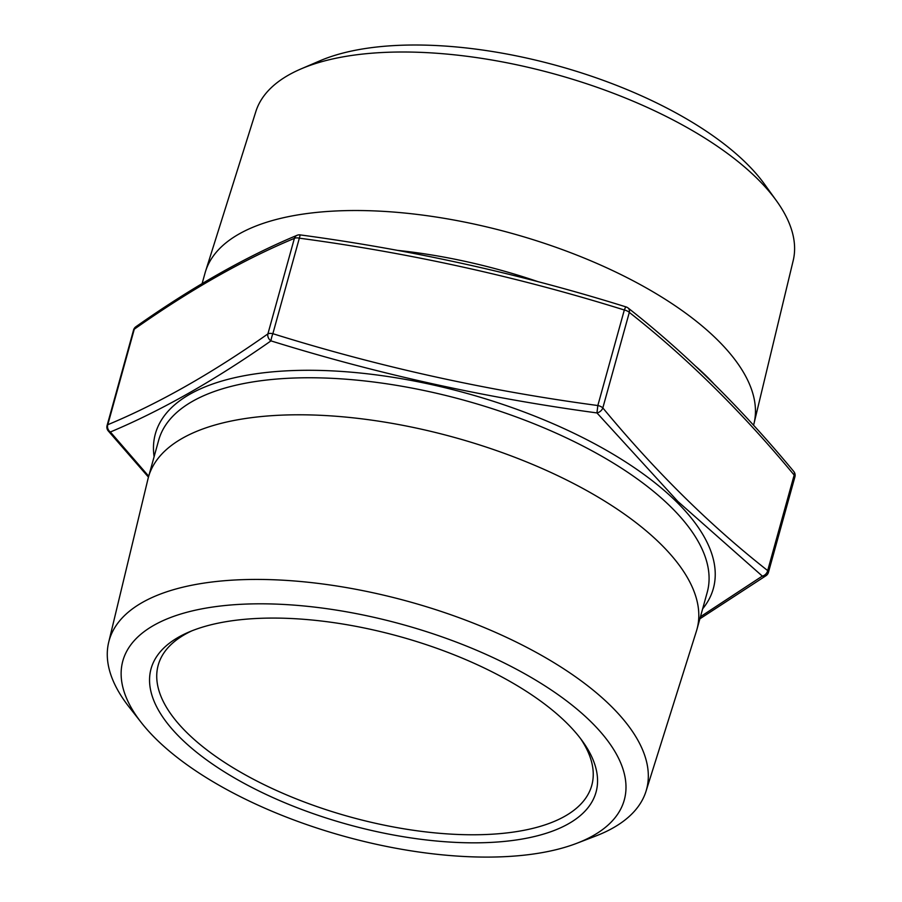 <?xml version="1.0" encoding="UTF-8"?>
<svg xmlns="http://www.w3.org/2000/svg" width="902" height="902" viewBox="0 0 902 902"><rect width="100%" height="100%" fill="white"/><g stroke="black" fill="none" stroke-linecap="round" stroke-linejoin="round"><path stroke-width="1.35" d="M700.448 616.731L762.314 576.096L677.83 501.422L596.955 412.924C485.806 397.951 377.149 373.935 270.983 340.877C214.789 380.272 161.255 410.647 110.371 431.99L148.706 476.2M793.76 471.464A5.919 4.036 -39.9 0 1 794.166 475.072C741.703 411.695 686.749 357.474 629.314 312.408L602.829 407.918C655.224 471.227 710.178 525.46 767.681 570.594L794.166 475.072A5.919 2.503 15.5 0 1 794.921 476.854A5.919 5.919 0 0 0 793.76 471.464C741.094 407.851 685.87 353.347 628.051 307.965A5.919 5.919 0 0 0 626.101 306.939C520.003 273.78 411.368 249.775 300.208 234.903A5.919 5.919 0 0 0 297.074 235.309L297.074 235.309C245.795 256.675 192.07 287.152 135.886 326.738A5.919 5.919 0 0 0 133.564 330.019L107.079 425.53A5.919 2.503 15.5 0 1 107.789 424.718C158.628 403.555 212.004 373.281 267.905 333.887L294.39 238.365C243.551 259.528 190.175 289.813 134.274 329.207A5.919 4.702 -124.9 0 1 135.886 326.738M753.553 425.259L753.587 425.113A284.615 120.158 -164.5 0 0 754.027 423.421A284.615 120.158 -164.5 0 0 511.434 233.268A284.615 120.158 -164.5 0 0 205.555 271.322A284.615 120.158 -164.5 0 0 205.058 272.99L202.127 283.566M754.027 423.421L793.196 260.588A278.842 117.722 -164.5 0 0 776.498 200.842A278.842 117.722 -164.5 0 0 757.218 178.596A278.842 117.722 -164.5 0 0 300.93 68.958A278.842 117.722 -164.5 0 0 255.841 111.566L205.555 271.322M300.93 68.958L319.782 60.862A260.757 110.089 15.5 0 1 557.864 65.846A260.757 110.089 15.5 0 1 764.513 184.188L776.498 200.842M191.957 630.802A224.959 94.969 -164.5 0 0 158.211 665.157A224.959 94.969 -164.5 0 0 186.894 732.649A224.959 94.969 -164.5 0 0 420.005 831.182A224.959 94.969 -164.5 0 0 591.768 785.394A224.959 94.969 -164.5 0 0 580.538 738.569M591.103 721.927A260.182 109.841 -164.5 0 0 259.889 603.81A260.182 109.841 -164.5 0 0 141.264 722.536A260.182 109.841 -164.5 0 0 344.203 836.301A260.182 109.841 -164.5 0 0 576.75 843.314A260.182 109.841 -164.5 0 0 591.103 721.927M566.603 722.885A230.889 97.472 15.5 0 1 582.568 741.309A230.889 97.472 15.5 0 1 347.507 824.383A230.889 97.472 15.5 0 1 188.8 632.11A230.889 97.472 15.5 0 1 566.603 722.885M141.264 722.536L128.851 706.672A278.831 117.711 15.5 0 1 108.68 642.292A278.831 117.711 15.5 0 1 320.086 583.639A278.831 117.711 15.5 0 1 610.936 706.018A278.831 117.711 15.5 0 1 646.001 791.302A278.831 117.711 15.5 0 1 595.546 836.098L576.75 843.314M646.001 791.302L696.445 631.062A284.615 120.158 -164.5 0 0 696.942 629.382A284.615 120.158 -164.5 0 0 454.788 437.538A284.615 120.158 -164.5 0 0 148.413 477.259A284.615 120.158 -164.5 0 0 147.973 478.962L108.68 642.292M297.074 235.309A5.919 5.141 -113 0 0 294.39 238.365A5.919 2.503 15.5 0 1 296.476 237.891A5.919 2.503 15.5 0 1 299.34 238.173L272.855 333.695A5.919 2.503 -164.5 0 0 269.991 333.402A5.919 2.503 -164.5 0 0 267.905 333.887A5.919 4.702 -124.9 0 0 270.983 340.877A5.919 0.891 -72.9 0 1 272.855 333.695C378.648 366.753 486.979 390.701 597.834 405.528L624.319 310.006C518.526 276.948 410.196 253.011 299.34 238.173L300.208 234.903M768.436 572.364A5.919 5.919 0 0 1 766.114 575.634A5.919 4.702 -124.9 0 1 762.314 576.096A5.919 4.476 -51.5 0 0 767.681 570.594A5.919 2.503 -164.5 0 1 768.436 572.364L794.921 476.854M628.051 307.965A5.919 4.476 -51.5 0 1 629.314 312.408A5.919 2.503 15.5 0 0 624.319 310.006A5.919 0.891 -72.9 0 1 626.101 306.939M596.955 412.924L597.834 405.528A5.919 2.503 -164.5 0 1 602.829 407.918A5.919 4.036 -39.9 0 1 596.955 412.924M148.447 477.124L108.24 430.908A5.919 4.036 -39.9 0 0 110.371 431.99A5.919 5.141 -113 0 1 107.789 424.718L134.274 329.207A5.919 2.503 -164.5 0 0 133.564 330.019M154.107 456.705A289.508 122.221 15.5 0 1 351.408 372.199A289.508 122.221 15.5 0 1 676.421 501.715A289.508 122.221 15.5 0 1 702.647 608.816M397.545 250.384A284.615 120.158 15.5 0 1 538.302 281.762M695.972 366.528A284.615 120.158 15.5 0 1 713.482 383.418M696.942 629.382L707.213 592.355A284.615 120.158 -164.5 0 0 465.06 400.511A284.615 120.158 -164.5 0 0 158.673 440.232L148.413 477.259M766.114 575.634L699.873 618.817M107.079 425.53A5.919 5.919 0 0 0 108.24 430.908"/></g></svg>
